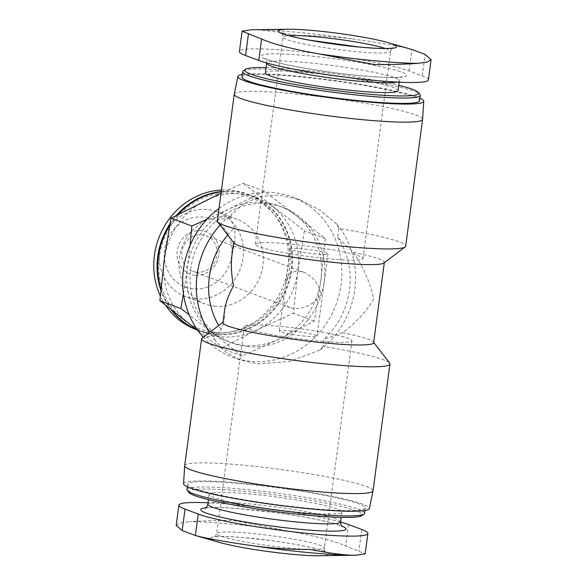 <?xml version="1.0" encoding="UTF-8"?>
<svg xmlns="http://www.w3.org/2000/svg" width="585" height="585" viewBox="0 0 585 585"><rect width="100%" height="100%" fill="white"/><g stroke="black" fill="none" stroke-linecap="round" stroke-linejoin="round"><path stroke-width="0.44" stroke-dasharray="2.92 2.19" d="M196.889 272.222A19.005 17.506 -69.5 0 1 192.728 271.272A19.005 17.506 -69.5 0 1 183.003 247.338A19.005 17.506 -69.5 0 1 206.052 235.675A19.005 17.506 -69.5 0 1 216.472 257.393A19.005 17.506 -69.5 0 1 196.889 272.222M294.218 308.661L290.262 307.783C285.473 305.809 283.345 302.255 283.864 297.1L286.131 290.847L285.765 282.869C287.893 272.954 293.838 269.392 303.586 272.186C312.551 276.193 318.408 283.513 321.165 294.153C314.386 303.849 305.407 308.683 294.218 308.661M206.966 219.287L229.049 208.962L264.069 191.076L295.776 215.258A72.386 66.675 -69.5 0 1 320.887 280.266A72.386 66.675 -69.5 0 1 279.272 338.986A72.386 66.675 -69.5 0 1 244.632 345.406A72.386 66.675 -69.5 0 1 228.779 341.772A72.386 66.675 -69.5 0 1 212.538 332.689A72.386 66.675 -69.5 0 1 187.434 267.681A72.386 66.675 -69.5 0 1 229.049 208.962A72.386 66.675 -69.5 0 1 279.542 206.176A72.386 66.675 -69.5 0 1 295.776 215.258L325.297 238.614L320.887 280.266L314.291 321.106L279.272 338.986L242.058 356.053L189.174 314.796M183.463 293.78L187.434 267.681L190.045 245.481M217.335 220.998A95.011 8.943 -172.4 0 1 229.964 218.271L231.777 214.271L244.376 203.244L260.544 196.45L279.579 195.09L299.812 199.792L319.629 210L336.88 224.187L338.766 228.538A95.011 8.943 -172.4 0 1 405.69 246.131M234.263 94.141A95.011 8.943 -172.4 0 1 329.611 97.907A95.011 8.943 -172.4 0 1 422.611 119.274M233.92 242.98A76.006 7.152 -172.4 0 1 233.671 242.263A76.006 7.152 -172.4 0 1 235.002 241.181L234.702 227.689L229.964 218.271M338.766 228.538L337.669 237.4L353.325 252.34A76.006 7.152 -172.4 0 1 384.352 262.373A76.006 7.152 -172.4 0 1 383.928 262.994M224.508 310.913L224.274 321.545A76.006 7.152 -172.4 0 0 223.375 322.006L222.987 322.291M353.325 252.34C363.402 267.009 370.203 282.599 373.713 299.111C366.334 311.593 355.965 322.788 342.605 332.704A76.006 7.152 -172.4 0 1 373.384 342.02A76.006 7.152 -172.4 0 1 373.632 342.737M222.943 322.627A76.006 7.152 -172.4 0 1 223.375 322.006M232.106 253.985L235.002 241.181M342.605 332.704L324.09 339.161L323.037 346.4A95.011 8.943 -172.4 0 1 389.654 363.109M202.139 338.086A95.011 8.943 -172.4 0 1 214.234 336.141L221.13 329.443L224.274 321.545M184.692 465.667A95.011 8.943 -172.4 0 1 280.047 469.367A95.011 8.943 -172.4 0 1 373.047 490.8M323.037 346.4L320.09 349.976L289.655 361.428L257.751 363.914L239.879 359.899L225.028 351.556L214.995 340.06L214.234 336.141M340.58 522.017A88.679 8.344 7.6 0 0 208.033 502.808M428.41 79.889A88.679 8.344 7.6 0 0 422.253 75.874L409.054 70.931A88.679 8.344 7.6 0 0 311.395 52.84A88.679 8.344 7.6 0 0 239.411 51.495M265.393 72.913A66.961 6.303 -172.4 0 1 332.602 75.516A66.961 6.303 -172.4 0 1 398.136 90.624M266.102 67.619A87.772 8.263 -172.4 0 1 398.846 85.33M243.236 70.968A89.585 8.431 -172.4 0 1 332.646 75.194A89.585 8.431 -172.4 0 1 420.03 94.558M242.014 77.059A89.585 8.431 -172.4 0 1 331.929 80.554A89.585 8.431 -172.4 0 1 419.606 100.759M242.365 74.485A93.746 8.819 -172.4 0 1 331.98 80.167A93.746 8.819 -172.4 0 1 419.95 98.178M183.558 483.751A93.746 8.819 -172.4 0 1 277.648 487.349A93.746 8.819 -172.4 0 1 369.398 508.548M309.143 508.321A89.585 8.431 -172.4 0 1 187.69 484.241A89.585 8.431 -172.4 0 1 277.597 487.736A89.585 8.431 -172.4 0 1 365.281 507.941A89.585 8.431 -172.4 0 1 309.143 508.321M186.973 489.601A89.585 8.431 -172.4 0 1 276.88 493.089A89.585 8.431 -172.4 0 1 364.565 513.294M188.816 492.453A87.772 8.263 -172.4 0 1 276.625 495.049A87.772 8.263 -172.4 0 1 362.042 515.568M299.944 512.372A66.961 6.303 -172.4 0 1 209.159 494.376A66.961 6.303 -172.4 0 1 276.361 496.987A66.961 6.303 -172.4 0 1 341.903 512.087A66.961 6.303 -172.4 0 1 299.944 512.372M251.133 29.784L255.243 29.784A103.786 9.769 -172.4 0 1 352.506 38.961C333.728 36.599 315.249 35.451 297.063 35.517C279.462 32.073 265.524 30.157 255.243 29.784M352.506 38.961C380.535 42.91 400.337 46.427 411.913 49.506L412.754 49.74M286.877 530.822L232.377 520.336C214.3 520.445 200.048 520.884 189.62 521.644A103.786 9.769 -172.4 0 1 286.877 530.822C314.759 535.845 334.357 540.898 345.669 545.981L365.084 553.798M176.268 525.425L179.844 522.975L189.62 521.644M219.441 542.412A59.721 5.623 -172.4 0 1 223.075 536.438A59.721 5.623 -172.4 0 1 304.193 546.024A59.721 5.623 -172.4 0 1 319.388 555.75M337.669 237.4A76.006 70.01 -69.5 0 1 324.09 339.161M221.13 329.443A76.006 70.01 -69.5 0 1 218.688 325.552M227.748 234.987A76.006 70.01 -69.5 0 1 234.702 227.689M336.88 224.187A85.512 78.763 -69.5 0 1 320.09 349.976M214.995 340.06A85.512 78.763 -69.5 0 1 209.481 332.529M220.077 225.049A85.512 78.763 -69.5 0 1 231.777 214.271M219.009 208.45A85.512 78.763 -69.5 0 1 292.222 196.918A85.512 78.763 -69.5 0 1 339.11 294.657A85.512 78.763 -69.5 0 1 250.987 361.384A85.512 78.763 -69.5 0 1 232.267 357.084A85.512 78.763 -69.5 0 1 203.28 337.223M247.93 346.642A72.386 66.675 -69.5 0 1 232.077 343.007A72.386 66.675 -69.5 0 1 195.01 251.835A72.386 66.675 -69.5 0 1 282.84 207.412A72.386 66.675 -69.5 0 1 322.532 290.16A72.386 66.675 -69.5 0 1 247.93 346.642M264.069 191.076L243.163 183.251L221.05 193.189M197.986 330.642L221.152 348.221L256.179 330.342L293.385 313.275L297.794 271.623L304.39 230.79L243.163 183.251M242.058 356.053L221.152 348.221M314.291 321.106L293.385 313.275M325.297 238.614L304.39 230.79M215.214 306.269A45.242 41.674 -69.5 0 1 205.306 303.995A45.242 41.674 -69.5 0 1 182.14 247.016A45.242 41.674 -69.5 0 1 237.027 219.251A45.242 41.674 -69.5 0 1 261.839 270.965A45.242 41.674 -69.5 0 1 215.214 306.269M221.474 190.001A72.386 66.675 -69.5 0 1 246.548 193.825A72.386 66.675 -69.5 0 1 286.24 276.573A72.386 66.675 -69.5 0 1 211.638 333.062A72.386 66.675 -69.5 0 1 195.792 329.421M165.445 305.114A72.386 66.675 -69.5 0 1 160.327 295.944M221.269 191.514A72.386 66.675 -69.5 0 1 249.846 195.061A72.386 66.675 -69.5 0 1 289.538 277.809A72.386 66.675 -69.5 0 1 214.936 334.291A72.386 66.675 -69.5 0 1 199.09 330.657A72.386 66.675 -69.5 0 1 196.845 329.764M171.025 309.567A72.386 66.675 -69.5 0 1 160.846 290.175M169.869 223.996A72.386 66.675 -69.5 0 1 176.604 215.185M215.17 332.507A70.58 65.008 -69.5 0 1 172.772 222.717A70.58 65.008 -69.5 0 1 285.458 233.349A70.58 65.008 -69.5 0 1 215.17 332.507M221.225 191.843A72.386 66.675 -69.5 0 1 250.504 195.31A72.386 66.675 -69.5 0 1 290.197 278.05A72.386 66.675 -69.5 0 1 215.594 334.54A72.386 66.675 -69.5 0 1 199.748 330.898A72.386 66.675 -69.5 0 1 196.743 329.684M172.231 310.525A72.386 66.675 -69.5 0 1 160.977 288.785M169.555 225.773A72.386 66.675 -69.5 0 1 178.286 214.3M189.445 324.046A72.386 66.675 -69.5 0 1 164.334 259.031A72.386 66.675 -69.5 0 1 205.957 200.319A72.386 66.675 -69.5 0 1 256.442 197.533A72.386 66.675 -69.5 0 1 272.683 206.615A72.386 66.675 -69.5 0 1 297.794 271.623A72.386 66.675 -69.5 0 1 256.179 330.342A72.386 66.675 -69.5 0 1 221.532 336.763A72.386 66.675 -69.5 0 1 205.686 333.121A72.386 66.675 -69.5 0 1 189.445 324.046M195.353 298.84A45.242 41.674 -69.5 0 1 185.445 296.558A45.242 41.674 -69.5 0 1 162.279 239.579A45.242 41.674 -69.5 0 1 217.174 211.814A45.242 41.674 -69.5 0 1 241.978 263.535A45.242 41.674 -69.5 0 1 195.353 298.84M193.284 288.866A36.365 33.499 -69.5 0 1 171.434 232.296A36.365 33.499 -69.5 0 1 229.503 237.773A36.365 33.499 -69.5 0 1 193.284 288.866M195.097 275.301A22.625 20.841 -69.5 0 1 181.504 240.113A22.625 20.841 -69.5 0 1 217.62 243.521A22.625 20.841 -69.5 0 1 195.097 275.301M328.924 258.833A54.295 5.111 -172.4 0 1 255.316 244.245A54.295 5.111 -172.4 0 1 309.809 246.358A54.295 5.111 -172.4 0 1 362.941 258.607A54.295 5.111 -172.4 0 1 328.924 258.833M316.061 254.022A19.005 1.792 -172.4 0 1 290.292 248.91A19.005 1.792 -172.4 0 1 309.363 249.649A19.005 1.792 -172.4 0 1 327.966 253.941A19.005 1.792 -172.4 0 1 316.061 254.022M305.099 336.17A19.005 1.792 -172.4 0 1 279.33 331.059A19.005 1.792 -172.4 0 1 298.401 331.805A19.005 1.792 -172.4 0 1 317.004 336.09A19.005 1.792 -172.4 0 1 305.099 336.17M317.962 340.989A54.295 5.111 -172.4 0 1 244.355 326.393A54.295 5.111 -172.4 0 1 298.847 328.514A54.295 5.111 -172.4 0 1 351.98 340.755A54.295 5.111 -172.4 0 1 317.962 340.989M205.796 507.817A73.293 6.896 -172.4 0 1 274.299 512.467A73.293 6.896 -172.4 0 1 341.625 525.944M360.638 75.699A73.293 6.896 -172.4 0 1 262.036 55.173A73.293 6.896 -172.4 0 1 379.058 66.207A73.293 6.896 -172.4 0 1 360.638 75.699M399.262 82.192L399.453 80.796C400.601 77.922 401.537 76.569 402.253 76.745L400.674 77.052C393.932 77.922 380.506 77.447 360.397 75.64C338.671 73.534 317.706 70.609 297.494 66.858C282.138 63.911 271.871 61.366 266.687 59.224L265.063 58.441C265.795 58.456 266.343 60.006 266.702 63.085A66.961 6.303 -172.4 0 1 333.911 65.695A66.961 6.303 -172.4 0 1 399.453 80.796A66.961 6.303 -172.4 0 1 397.098 82.09M207.85 504.204A66.961 6.303 -172.4 0 1 275.052 506.807A66.961 6.303 -172.4 0 1 340.594 521.915M409.054 70.931L411.913 49.506M422.253 75.874L425.112 54.442M348.528 524.548L345.669 545.981M361.727 529.491L358.868 550.924M385.435 48.496A54.295 5.111 -172.4 0 1 390.583 51.443A54.295 5.111 -172.4 0 1 356.565 51.67A54.295 5.111 -172.4 0 1 282.957 37.082A54.295 5.111 -172.4 0 1 288.697 35.59M290.321 548.145A54.295 5.111 -172.4 0 1 216.713 533.557A54.295 5.111 -172.4 0 1 271.206 535.677A54.295 5.111 -172.4 0 1 324.339 547.918A54.295 5.111 -172.4 0 1 290.321 548.145M303.586 272.186L206.052 235.675M290.262 307.783L192.728 271.272M373.384 342.02L373.676 342.4M187.69 484.241L187.346 486.822M365.281 507.941L364.938 510.515M209.159 494.376L208.45 499.67M341.903 512.087L341.194 517.381M205.05 508.255L206.819 507.926C212.384 507.217 222.958 507.451 238.548 508.636L275.564 512.672C291.9 514.888 306.386 517.323 319.03 519.977C329.764 522.281 337.018 524.233 340.777 525.842L342.232 526.558M299.827 199.763L292.222 196.918M239.865 359.929L232.267 357.084M282.84 207.412L279.542 206.176M232.077 343.007L228.779 341.772M249.846 195.061L246.548 193.825M199.09 330.657L196.977 329.86M256.442 197.533L250.504 195.31M205.686 333.121L199.748 330.898M237.027 219.251L217.174 211.814M205.306 303.995L185.445 296.558M255.316 244.245L282.957 37.082C282.526 34.208 282.043 32.855 281.509 33.038M362.941 258.607L390.583 51.443C391.753 48.782 392.572 47.604 393.047 47.919M290.292 248.91L285.765 282.869M283.864 297.1L279.33 331.059M327.966 253.941L317.004 336.09M244.355 326.393L216.713 533.557C215.543 536.218 214.724 537.396 214.256 537.081L215.814 536.796C220.647 536.226 229.73 536.474 243.06 537.535L271.586 540.686C285.568 542.595 297.831 544.672 308.375 546.938C317.275 548.913 322.913 550.5 325.289 551.692L325.794 551.962C325.231 552.101 324.748 550.756 324.339 547.918L351.98 340.755"/><path stroke-width="0.88" d="M189.174 314.796L180.831 308.514L183.463 293.78M190.045 245.481L191.843 226.022L206.966 219.287M419.95 98.178A93.746 8.819 -172.4 0 1 423.745 101.249L422.611 119.274A95.011 8.943 -172.4 0 1 422.604 119.333L405.69 246.131A95.011 8.943 -172.4 0 1 405.156 246.914A95.011 8.943 -172.4 0 1 346.152 246.534A95.011 8.943 -172.4 0 1 217.642 221.89A95.011 8.943 -172.4 0 1 217.335 220.998L234.256 94.2A95.011 8.943 -172.4 0 1 234.263 94.141L237.898 76.452A93.746 8.819 -172.4 0 1 242.365 74.485M422.604 119.333A95.011 8.943 -172.4 0 1 363.073 119.735A95.011 8.943 -172.4 0 1 234.256 94.2M405.156 246.914L383.928 262.994A76.006 7.152 -172.4 0 1 308.061 259.411A76.006 7.152 -172.4 0 1 233.92 242.98L217.642 221.89M233.627 242.599L232.106 253.985C230.79 264.047 231.28 274.679 233.583 285.889C228.655 294.379 225.627 302.723 224.508 310.913L222.943 322.627A76.006 7.152 -172.4 0 0 297.341 339.775A76.006 7.152 -172.4 0 0 373.632 342.737L384.308 262.709M373.676 342.4L389.654 363.109A95.011 8.943 -172.4 0 1 389.961 364.002A95.011 8.943 -172.4 0 1 330.43 364.404A95.011 8.943 -172.4 0 1 201.606 338.869A95.011 8.943 -172.4 0 1 202.139 338.086L222.987 322.291M389.961 364.002L373.047 490.8A95.011 8.943 -172.4 0 1 373.033 490.859A95.011 8.943 -172.4 0 1 313.509 491.203A95.011 8.943 -172.4 0 1 184.684 465.726A95.011 8.943 -172.4 0 1 184.692 465.667L201.606 338.869M208.033 502.808A88.679 8.344 7.6 0 0 178.886 505.111A88.679 8.344 7.6 0 0 185.043 509.125L198.242 514.069A88.679 8.344 7.6 0 0 295.9 532.16A88.679 8.344 7.6 0 0 367.885 533.505A88.679 8.344 7.6 0 0 361.727 529.491L348.528 524.548A88.679 8.344 7.6 0 0 340.58 522.017M242.124 31.188L239.411 51.495A88.679 8.344 7.6 0 0 245.568 55.509L258.767 60.452A88.679 8.344 7.6 0 0 356.426 78.544A88.679 8.344 7.6 0 0 428.41 79.889L431.116 59.59M399.262 82.192L398.136 90.624A66.961 6.303 -172.4 0 1 356.185 90.902A66.961 6.303 -172.4 0 1 265.393 72.913L266.716 62.983M398.846 85.33A87.772 8.263 -172.4 0 1 418.48 92.547A87.772 8.263 -172.4 0 1 363.768 93.746A87.772 8.263 -172.4 0 1 245.261 69.432A87.772 8.263 -172.4 0 1 266.102 67.619M418.48 92.547L420.03 94.558A89.585 8.431 -172.4 0 1 420.322 95.399A89.585 8.431 -172.4 0 1 364.192 95.779A89.585 8.431 -172.4 0 1 242.731 71.706A89.585 8.431 -172.4 0 1 243.236 70.968L245.261 69.432M420.322 95.399L419.606 100.759A89.585 8.431 -172.4 0 1 363.475 101.139A89.585 8.431 -172.4 0 1 242.014 77.059L242.731 71.706M423.745 101.249A93.746 8.819 -172.4 0 1 364.996 101.702A93.746 8.819 -172.4 0 1 237.898 76.452M373.033 490.859L369.398 508.548A93.746 8.819 -172.4 0 1 310.664 508.884A93.746 8.819 -172.4 0 1 183.558 483.751L184.684 465.726M364.938 510.515L364.565 513.294A89.585 8.431 -172.4 0 1 364.06 514.032A89.585 8.431 -172.4 0 1 308.434 513.674A89.585 8.431 -172.4 0 1 187.266 490.442A89.585 8.431 -172.4 0 1 186.973 489.601L187.346 486.822M364.06 514.032L362.042 515.568A87.772 8.263 -172.4 0 1 307.534 515.217A87.772 8.263 -172.4 0 1 188.816 492.453L187.266 490.442M387.855 42.588L412.754 49.74L425.112 54.442L431.028 59.575L427.452 62.025L417.683 63.355A103.786 9.769 -172.4 0 1 374.305 60.738A103.786 9.769 -172.4 0 1 320.419 54.178C292.537 49.155 272.939 44.102 261.627 39.02L242.212 31.202L251.133 29.784L287.915 29.25A59.721 5.623 -172.4 0 1 387.855 42.588A59.721 5.623 -172.4 0 1 359.263 47.056A59.721 5.623 -172.4 0 1 291.623 36.424A59.721 5.623 -172.4 0 1 287.915 29.25M320.419 54.178L374.926 64.664C392.996 64.555 407.248 64.116 417.683 63.355M254.789 546.039C273.414 548.394 291.9 549.542 310.233 549.483C327.834 552.927 341.772 554.843 352.053 555.216A103.786 9.769 -172.4 0 1 254.789 546.039C226.768 542.09 206.966 538.573 195.383 535.494L182.184 530.558L176.268 525.425M365.084 553.798L356.163 555.216L352.053 555.216M356.163 555.216L319.388 555.75A59.721 5.623 -172.4 0 1 291.586 554.244A59.721 5.623 -172.4 0 1 219.441 542.412L194.542 535.26M218.688 325.552A76.006 70.01 -69.5 0 1 227.748 234.987M209.481 332.529A85.512 78.763 -69.5 0 1 220.077 225.049M203.28 337.223A85.512 78.763 -69.5 0 1 219.009 208.45M221.05 193.189L170.937 218.198L164.334 259.031L159.924 300.683L197.986 330.642M191.843 226.022L170.937 218.198M180.831 308.514L159.924 300.683M196.977 329.86L195.792 329.421A72.386 66.675 -69.5 0 1 165.445 305.114M160.327 295.944A72.386 66.675 -69.5 0 1 221.474 190.001M196.845 329.764A72.386 66.675 -69.5 0 1 171.025 309.567M160.846 290.175A72.386 66.675 -69.5 0 1 169.869 223.996M176.604 215.185A72.386 66.675 -69.5 0 1 221.269 191.514M196.743 329.684A72.386 66.675 -69.5 0 1 172.231 310.525M160.977 288.785A72.386 66.675 -69.5 0 1 169.555 225.773M178.286 214.3A72.386 66.675 -69.5 0 1 221.225 191.843M341.625 525.944A73.293 6.896 -172.4 0 1 300.112 529.308A73.293 6.896 -172.4 0 1 222.037 517.44A73.293 6.896 -172.4 0 1 205.796 507.817M397.098 82.09A66.961 6.303 -172.4 0 1 357.493 81.081A66.961 6.303 -172.4 0 1 266.702 63.085M341.194 517.381L340.594 521.915A66.961 6.303 -172.4 0 1 298.635 522.193A66.961 6.303 -172.4 0 1 207.85 504.204C206.695 507.078 205.759 508.431 205.05 508.255M245.568 55.509L248.428 34.076M258.767 60.452L261.627 39.02M198.242 514.069L195.383 535.494M185.043 509.125L182.184 530.558M288.697 35.59A54.295 5.111 -172.4 0 1 337.45 39.195A54.295 5.111 -172.4 0 1 385.435 48.496M208.45 499.67L207.85 504.204M342.232 526.558C341.494 526.529 340.945 524.979 340.594 521.915M178.886 505.111L176.18 525.41M367.885 533.505L365.172 553.812M281.509 33.038L282.943 33.718C287.454 35.539 296.281 37.681 309.421 40.153L359.058 47.005C375.007 48.445 385.815 48.847 391.482 48.204L393.047 47.919"/></g></svg>
